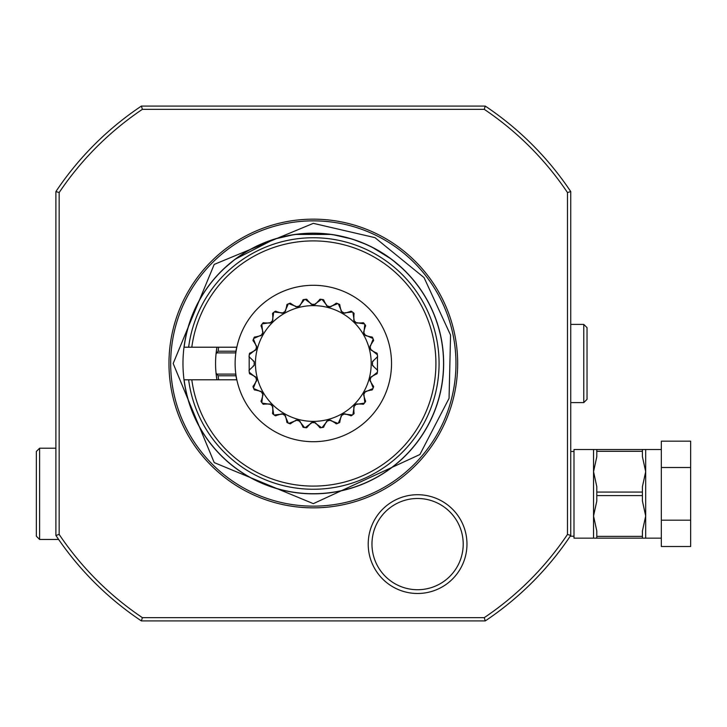 <?xml version="1.0" encoding="UTF-8"?>
<svg xmlns="http://www.w3.org/2000/svg" width="727" height="727" viewBox="0 0 727 727"><rect width="100%" height="100%" fill="white"/><g stroke="black" fill="none" stroke-linecap="round" stroke-linejoin="round"><path stroke-width="1.09" d="M661.325 538.153L596.803 538.153L596.803 536.381L642.423 536.381L642.423 538.153M661.325 449.522L642.068 449.522M661.325 520.178L690.65 520.178L690.65 546.513L661.325 546.513L661.325 441.162L690.65 441.162L690.65 467.497L661.325 467.497M690.65 520.178L690.65 467.497M596.803 536.381L596.803 530.983L593.55 515.997L596.803 501.012L596.803 492.07L642.423 492.07L642.423 501.012L645.685 515.997L642.423 530.983L642.423 536.381M596.803 492.07L596.803 486.663L593.55 471.678L593.55 538.153L596.803 538.153M593.55 538.153L573.994 538.153L573.994 449.522L593.55 449.522L593.55 471.678L596.803 456.692L596.803 451.294L642.423 451.294L642.423 456.692L645.685 471.678L642.423 486.663L642.423 492.07M597.167 449.522L642.423 449.522L642.423 451.294M596.803 451.294L596.803 449.522L593.55 449.522M596.803 495.605L642.423 495.605M573.994 536.199L570.222 536.199M573.994 451.476L570.74 451.476M570.74 383.656L570.74 191.574C570.74 204.505 570.74 204.505 570.74 191.574L567.478 192.564L567.478 534.436L570.74 535.426L570.74 351.641M567.478 192.555A306.303 306.303 0 0 0 484.264 109.341L142.374 109.341A306.303 306.303 0 0 0 59.16 192.555L55.897 191.574L55.897 535.426A309.557 309.557 0 0 0 141.392 620.922L485.245 620.922A309.557 309.557 0 0 0 570.74 535.426A309.557 309.557 0 0 1 485.245 620.922L484.255 617.659A306.294 306.294 0 0 0 567.478 534.436M59.16 192.555L59.16 534.427A306.294 306.294 0 0 0 142.392 617.659L484.255 617.659M168.973 363.5A144.346 144.346 0 0 1 313.319 219.154A144.346 144.346 0 0 1 457.674 363.5A144.346 144.346 0 0 1 313.319 507.846A144.346 144.346 0 0 1 168.973 363.5M368.207 544.105A49.381 49.381 0 0 1 417.589 494.723A49.381 49.381 0 0 1 466.97 544.105A49.381 49.381 0 0 1 417.589 593.486A49.381 49.381 0 0 1 368.207 544.105M55.897 191.574C55.897 204.505 55.897 204.505 55.897 191.574A309.557 309.557 0 0 1 141.392 106.078L142.383 109.341M142.383 617.659L141.392 620.922A309.557 309.557 0 0 1 55.897 535.426L59.16 534.436M58.642 539.461L39.612 539.461L39.612 448.223L55.897 448.223L55.897 535.09M39.612 448.223L36.35 451.476L36.35 536.199L39.612 539.461M484.255 109.341L485.245 106.078C472.314 106.078 472.314 106.078 485.245 106.078L141.392 106.078C154.324 106.078 154.324 106.078 141.392 106.078M485.245 106.078A309.557 309.557 0 0 1 570.74 191.574M443.661 363.5A130.342 130.342 0 0 0 321.479 233.422A130.342 130.342 0 0 0 184.004 347.206L184.004 347.206A130.342 130.342 0 0 0 184.004 379.794L184.004 379.794A130.342 130.342 0 0 0 321.479 493.588A130.342 130.342 0 0 0 443.661 363.5A130.342 130.342 0 0 1 321.479 493.588A130.342 130.342 0 0 1 184.004 379.794M236.829 379.794L184.113 379.794A130.224 130.224 0 0 0 383.093 473.459A130.224 130.224 0 0 0 383.093 253.541A130.224 130.224 0 0 0 184.113 347.206L236.829 347.206M216.046 373.169L216.937 379.794A97.754 97.754 0 0 1 216.937 347.206L216.046 353.831A97.754 97.754 0 0 0 216.046 373.169L216.946 374.105L235.53 374.105L236.748 379.794M188.629 347.206L191.81 347.206A122.599 122.599 0 0 1 379.276 260.157A122.599 122.599 0 0 1 379.276 466.843A122.599 122.599 0 0 1 191.81 379.794L188.629 379.794A125.744 125.744 0 0 0 380.848 469.578A125.744 125.744 0 0 0 380.848 257.422A125.744 125.744 0 0 0 188.629 347.206M235.893 351.205L218.109 351.205L218.636 347.206M218.109 351.205L216.046 353.831M236.748 347.206L235.53 352.895L216.946 352.895M218.636 379.794L218.109 375.795L235.893 375.795M218.109 375.795L216.946 374.105M313.319 285.293A78.207 78.207 0 0 0 235.121 363.5A78.207 78.207 0 0 0 313.319 441.707A78.207 78.207 0 0 0 391.526 363.5A78.207 78.207 0 0 0 313.319 285.293M319.435 427.34A13.559 13.559 0 0 0 320.125 427.785A64.648 64.648 0 0 0 321.434 427.64A64.648 64.648 0 0 0 322.079 427.549A64.648 64.648 0 0 0 323.379 427.358A13.559 13.559 0 0 0 323.933 426.74M326.414 422.342A13.559 13.559 0 0 0 326.759 421.124L323.379 427.358L322.079 427.549L328.377 419.688L337.755 423.35A64.648 64.648 0 0 0 338.355 423.105A64.648 64.648 0 0 0 339.564 422.578A13.559 13.559 0 0 0 339.936 421.842M327.695 420.906A59.178 59.178 0 0 0 329.567 420.397M335.747 423.577A13.559 13.559 0 0 0 336.537 423.832L330.494 420.124A13.559 13.559 0 0 0 331.403 420.997M336.537 423.832A64.648 64.648 0 0 0 337.755 423.35L336.537 423.832M341.19 416.944A13.559 13.559 0 0 0 341.217 415.69L339.564 422.578L338.355 423.105L342.408 413.881L352.413 414.99A64.648 64.648 0 0 0 353.967 413.772A13.559 13.559 0 0 0 354.131 412.963M342.063 415.226A59.178 59.178 0 0 0 343.744 414.254M350.532 415.726A13.559 13.559 0 0 0 351.359 415.771L344.571 413.754A13.559 13.559 0 0 0 345.67 414.363M351.359 415.771A64.648 64.648 0 0 0 352.413 414.99L351.359 415.771M354.076 407.911A13.559 13.559 0 0 0 353.767 406.693L353.967 413.772L352.931 414.59L354.449 404.63L364.409 403.112A64.648 64.648 0 0 0 365.59 401.54A13.559 13.559 0 0 0 365.545 400.713M354.467 406.02A59.178 59.178 0 0 0 355.839 404.648M362.782 404.312A13.559 13.559 0 0 0 363.591 404.139L356.512 403.948A13.559 13.559 0 0 0 357.729 404.257M363.591 404.139A64.648 64.648 0 0 0 364.409 403.112L363.591 404.139M364.182 395.842A13.559 13.559 0 0 0 363.573 394.752L365.59 401.54L364.809 402.594L363.7 392.589L372.924 388.536A64.648 64.648 0 0 0 373.651 386.719A13.559 13.559 0 0 0 373.396 385.928M364.073 393.925A59.178 59.178 0 0 0 365.045 392.244M371.661 390.117A13.559 13.559 0 0 0 372.397 389.745L365.508 391.399A13.559 13.559 0 0 0 366.762 391.371M372.397 389.745A64.648 64.648 0 0 0 372.924 388.536L372.397 389.745M370.815 381.584A13.559 13.559 0 0 0 369.943 380.675L373.651 386.719L373.169 387.936L369.507 378.558L377.368 372.26A64.648 64.648 0 0 0 377.458 371.615A64.648 64.648 0 0 0 377.604 370.307A13.559 13.559 0 0 0 377.159 369.616M370.216 379.748A59.178 59.178 0 0 0 370.725 377.876M376.559 374.114A13.559 13.559 0 0 0 377.177 373.56L370.952 376.94A13.559 13.559 0 0 0 372.16 376.595M377.177 373.56A64.648 64.648 0 0 0 377.368 372.26L377.177 373.56M373.542 366.081A13.559 13.559 0 0 0 372.46 365.436L377.604 370.307L377.458 371.615L377.458 355.385A64.648 64.648 0 0 0 377.368 354.74A64.648 64.648 0 0 0 377.177 353.44A13.559 13.559 0 0 0 376.559 352.886M372.488 364.472A59.178 59.178 0 0 0 372.488 362.528M377.159 357.384A13.559 13.559 0 0 0 377.604 356.693L372.46 361.564A13.559 13.559 0 0 0 373.542 360.919M377.604 356.693A64.648 64.648 0 0 0 377.458 355.385L377.604 356.693M372.16 350.405A13.559 13.559 0 0 0 370.952 350.06L377.177 353.44L377.368 354.74L369.507 348.442L373.169 339.064A64.648 64.648 0 0 0 372.924 338.464A64.648 64.648 0 0 0 372.397 337.255A13.559 13.559 0 0 0 371.661 336.883M370.725 349.124A59.178 59.178 0 0 0 370.216 347.252M373.396 341.072A13.559 13.559 0 0 0 373.651 340.281L369.943 346.325A13.559 13.559 0 0 0 370.815 345.416M373.651 340.281A64.648 64.648 0 0 0 373.169 339.064L373.651 340.281M366.762 335.629A13.559 13.559 0 0 0 365.508 335.601L372.397 337.255L372.924 338.464L363.7 334.411L364.809 324.406A64.648 64.648 0 0 0 363.591 322.861A13.559 13.559 0 0 0 362.782 322.688M365.045 334.756A59.178 59.178 0 0 0 364.073 333.075M365.545 326.287A13.559 13.559 0 0 0 365.59 325.46L363.573 332.257A13.559 13.559 0 0 0 364.182 331.158M365.59 325.46A64.648 64.648 0 0 0 364.809 324.406L365.59 325.46M357.729 322.743A13.559 13.559 0 0 0 356.512 323.052L363.591 322.861L364.409 323.888L354.449 322.37L352.931 312.41A64.648 64.648 0 0 0 351.359 311.229A13.559 13.559 0 0 0 350.532 311.274M355.839 322.352A59.178 59.178 0 0 0 354.467 320.98M354.131 314.037A13.559 13.559 0 0 0 353.967 313.228L353.767 320.316A13.559 13.559 0 0 0 354.076 319.089M353.967 313.228A64.648 64.648 0 0 0 352.931 312.41L353.967 313.228M345.67 312.637A13.559 13.559 0 0 0 344.571 313.246L351.359 311.229L352.413 312.01L342.408 313.119L338.355 303.895A64.648 64.648 0 0 0 336.537 303.168A13.559 13.559 0 0 0 335.747 303.423M343.744 312.746A59.178 59.178 0 0 0 342.063 311.774M339.936 305.158A13.559 13.559 0 0 0 339.564 304.422L341.217 311.31A13.559 13.559 0 0 0 341.19 310.056M339.564 304.422A64.648 64.648 0 0 0 338.355 303.895L339.564 304.422M331.403 306.003A13.559 13.559 0 0 0 330.494 306.876L336.537 303.168L337.755 303.65L328.377 307.312L322.079 299.451A64.648 64.648 0 0 0 321.434 299.36A64.648 64.648 0 0 0 320.125 299.215A13.559 13.559 0 0 0 319.435 299.669M329.567 306.603A59.178 59.178 0 0 0 328.631 306.34A59.178 59.178 0 0 0 327.695 306.103M323.933 300.26A13.559 13.559 0 0 0 323.379 299.642L326.759 305.876A13.559 13.559 0 0 0 326.414 304.668M323.379 299.642A64.648 64.648 0 0 0 322.079 299.451L323.379 299.642M315.9 303.277A13.559 13.559 0 0 0 315.254 304.359L320.125 299.215L321.434 299.36L313.319 305.331L305.204 299.36A64.648 64.648 0 0 0 304.558 299.451A64.648 64.648 0 0 0 303.259 299.642A13.559 13.559 0 0 0 302.705 300.26M314.291 304.331A59.178 59.178 0 0 0 312.346 304.331M307.203 299.669A13.559 13.559 0 0 0 306.512 299.215L311.383 304.359A13.559 13.559 0 0 0 310.738 303.277M306.512 299.215A64.648 64.648 0 0 0 305.204 299.36L306.512 299.215M300.224 304.668A13.559 13.559 0 0 0 299.878 305.876L303.259 299.642L304.558 299.451L298.261 307.312L288.883 303.65A64.648 64.648 0 0 0 288.283 303.895A64.648 64.648 0 0 0 287.074 304.422A13.559 13.559 0 0 0 286.702 305.158M298.942 306.103A59.178 59.178 0 0 0 297.07 306.603M290.891 303.423A13.559 13.559 0 0 0 290.1 303.168L296.143 306.876A13.559 13.559 0 0 0 295.235 306.003M290.1 303.168A64.648 64.648 0 0 0 288.883 303.65L290.1 303.168M285.447 310.056A13.559 13.559 0 0 0 285.429 311.31L287.074 304.422L288.283 303.895L284.23 313.119L274.224 312.01A64.648 64.648 0 0 0 272.68 313.228A13.559 13.559 0 0 0 272.507 314.037M284.575 311.774A59.178 59.178 0 0 0 282.894 312.746M276.106 311.274A13.559 13.559 0 0 0 275.279 311.229L282.076 313.246A13.559 13.559 0 0 0 280.976 312.637M275.279 311.229A64.648 64.648 0 0 0 274.224 312.01L275.279 311.229M272.561 319.089A13.559 13.559 0 0 0 272.87 320.316L272.68 313.228L273.706 312.41L272.189 322.37L262.229 323.888A64.648 64.648 0 0 0 261.838 324.406A64.648 64.648 0 0 0 261.048 325.46A13.559 13.559 0 0 0 261.093 326.287M272.171 320.98A59.178 59.178 0 0 0 270.798 322.352M263.856 322.688A13.559 13.559 0 0 0 263.047 322.861L270.135 323.052A13.559 13.559 0 0 0 268.908 322.743M263.047 322.861A64.648 64.648 0 0 0 262.229 323.888L263.047 322.861M262.456 331.158A13.559 13.559 0 0 0 263.065 332.257L261.048 325.46L261.838 324.406L262.938 334.411L253.714 338.464A64.648 64.648 0 0 0 252.987 340.281A13.559 13.559 0 0 0 253.241 341.072M262.565 333.075A59.178 59.178 0 0 0 261.593 334.756M254.977 336.883A13.559 13.559 0 0 0 254.241 337.255L261.129 335.601A13.559 13.559 0 0 0 259.875 335.629M254.241 337.255A64.648 64.648 0 0 0 253.714 338.464L254.241 337.255M255.822 345.416A13.559 13.559 0 0 0 256.695 346.325L252.987 340.281L253.469 339.064L257.131 348.442L249.27 354.74A64.648 64.648 0 0 0 249.179 355.385A64.648 64.648 0 0 0 249.034 356.693A13.559 13.559 0 0 0 249.488 357.384M256.422 347.252A59.178 59.178 0 0 0 256.158 348.188A59.178 59.178 0 0 0 255.922 349.124M250.079 352.886A13.559 13.559 0 0 0 249.461 353.44L255.695 350.06A13.559 13.559 0 0 0 254.486 350.405M249.461 353.44A64.648 64.648 0 0 0 249.27 354.74L249.461 353.44M253.096 360.919A13.559 13.559 0 0 0 254.177 361.564L249.034 356.693L249.179 355.385L249.179 371.615A64.648 64.648 0 0 0 249.27 372.26A64.648 64.648 0 0 0 249.461 373.56A13.559 13.559 0 0 0 250.079 374.114M254.15 362.528A59.178 59.178 0 0 0 254.15 363.5A59.178 59.178 0 0 0 254.15 364.472M249.488 369.616A13.559 13.559 0 0 0 249.034 370.307L254.177 365.436A13.559 13.559 0 0 0 253.096 366.081M249.034 370.307A64.648 64.648 0 0 0 249.179 371.615L249.034 370.307M254.486 376.595A13.559 13.559 0 0 0 255.695 376.94L249.461 373.56L249.27 372.26L257.131 378.558L253.469 387.936A64.648 64.648 0 0 0 253.714 388.536A64.648 64.648 0 0 0 254.241 389.745A13.559 13.559 0 0 0 254.977 390.117M255.922 377.876A59.178 59.178 0 0 0 256.422 379.748M253.241 385.928A13.559 13.559 0 0 0 252.987 386.719L256.695 380.675A13.559 13.559 0 0 0 255.822 381.584M252.987 386.719A64.648 64.648 0 0 0 253.469 387.936L252.987 386.719M259.875 391.371A13.559 13.559 0 0 0 261.129 391.399L254.241 389.745L253.714 388.536L262.938 392.589L261.838 402.594A64.648 64.648 0 0 0 262.229 403.112A64.648 64.648 0 0 0 263.047 404.139A13.559 13.559 0 0 0 263.856 404.312M261.593 392.244A59.178 59.178 0 0 0 262.565 393.925M261.093 400.713A13.559 13.559 0 0 0 261.048 401.54L263.065 394.752A13.559 13.559 0 0 0 262.456 395.842M261.048 401.54A64.648 64.648 0 0 0 261.838 402.594L261.048 401.54M268.908 404.257A13.559 13.559 0 0 0 270.135 403.948L263.047 404.139L262.229 403.112L272.189 404.63L273.706 414.59A64.648 64.648 0 0 0 275.279 415.771A13.559 13.559 0 0 0 276.106 415.726M270.798 404.648A59.178 59.178 0 0 0 272.171 406.02M272.507 412.963A13.559 13.559 0 0 0 272.68 413.772L272.87 406.693A13.559 13.559 0 0 0 272.561 407.911M272.68 413.772A64.648 64.648 0 0 0 273.706 414.59L272.68 413.772M280.976 414.363A13.559 13.559 0 0 0 282.076 413.754L275.279 415.771L274.224 414.99L284.23 413.881L288.283 423.105A64.648 64.648 0 0 0 290.1 423.832A13.559 13.559 0 0 0 290.891 423.577M282.894 414.254A59.178 59.178 0 0 0 284.575 415.226M286.702 421.842A13.559 13.559 0 0 0 287.074 422.578L285.429 415.69A13.559 13.559 0 0 0 285.447 416.944M287.074 422.578A64.648 64.648 0 0 0 288.283 423.105L287.074 422.578M295.235 420.997A13.559 13.559 0 0 0 296.143 420.124L290.1 423.832L288.883 423.35L298.261 419.688L304.558 427.549A64.648 64.648 0 0 0 305.204 427.64A64.648 64.648 0 0 0 306.512 427.785A13.559 13.559 0 0 0 307.203 427.34M297.07 420.397A59.178 59.178 0 0 0 298.942 420.906M302.705 426.74A13.559 13.559 0 0 0 303.259 427.358L299.878 421.124A13.559 13.559 0 0 0 300.224 422.342M303.259 427.358A64.648 64.648 0 0 0 304.558 427.549L303.259 427.358M310.738 423.723A13.559 13.559 0 0 0 311.383 422.641L306.512 427.785L305.204 427.64L313.319 421.669L321.434 427.64L320.125 427.785L315.254 422.641A13.559 13.559 0 0 0 315.9 423.723M312.346 422.669A59.178 59.178 0 0 0 314.291 422.669M315.254 422.641L311.383 422.641M299.878 421.124L296.143 420.124M285.429 415.69L282.076 413.754M272.87 406.693L270.135 403.948M263.065 394.752L261.129 391.399M256.695 380.675L255.695 376.94M254.177 365.436L254.177 361.564M255.695 350.06L256.695 346.325M261.129 335.601L263.065 332.257M270.135 323.052L272.87 320.316M282.076 313.246L285.429 311.31M296.143 306.876L299.878 305.876M311.383 304.359L315.254 304.359M326.759 305.876L330.494 306.876M341.217 311.31L344.571 313.246M353.767 320.316L356.512 323.052M363.573 332.257L365.508 335.601M369.943 346.325L370.952 350.06M372.46 361.564L372.46 365.436M370.952 376.94L369.943 380.675M365.508 391.399L363.573 394.752M356.512 403.948L353.767 406.693M344.571 413.754L341.217 415.69M330.494 420.124L326.759 421.124M313.319 421.378A57.878 57.878 0 0 0 371.197 363.5A57.878 57.878 0 0 0 313.319 305.622A57.878 57.878 0 0 0 255.441 363.5A57.878 57.878 0 0 0 313.319 421.378M223.625 268.935L235.121 259.23L274.215 239.165M403.012 268.935L391.526 259.23L371.97 247.107M366.662 244.572L352.422 239.165M352.004 239.038L332.866 234.639M331.557 234.439L295.089 234.439M293.772 234.639L274.633 239.038M463.208 544.105A45.619 45.619 0 0 0 417.589 498.486A45.619 45.619 0 0 0 371.97 544.105A45.619 45.619 0 0 0 417.589 589.724A45.619 45.619 0 0 0 463.208 544.105M570.74 402.604L583.772 402.604L583.772 324.396L570.74 324.396M583.772 402.604L587.034 399.341L587.034 327.659L583.772 324.396M645.685 449.522L645.685 538.153M170.672 363.5A142.646 142.646 0 0 1 313.319 220.854A142.646 142.646 0 0 1 455.965 363.5A142.646 142.646 0 0 1 313.319 506.146A142.646 142.646 0 0 1 170.672 363.5M313.328 223.353L374.978 237.647L424.059 277.605L450.558 335.083L449.059 398.36L419.888 454.52L313.319 503.647L214.22 462.599L173.171 363.5L214.22 264.401L313.328 223.353"/></g></svg>
